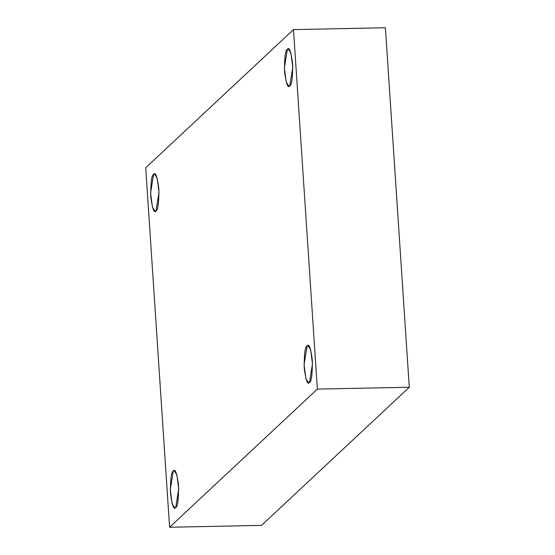 <?xml version="1.0" encoding="UTF-8"?>
<svg xmlns="http://www.w3.org/2000/svg" width="555" height="555" viewBox="0 0 555 555"><rect width="100%" height="100%" fill="white"/><g stroke="black" fill="none" stroke-linecap="round" stroke-linejoin="round"><path stroke-width="0.83" d="M289.786 85.817L292.79 67.155L290.917 52.975L288.198 48.958L287.365 49.346C289.217 46.516 290.973 51.324 292.638 63.783C292.728 77.714 291.777 85.061 289.786 85.817C287.934 88.647 286.179 83.84 284.514 71.38C284.424 57.449 285.374 50.103 287.365 49.346L284.361 68.008L286.234 82.189L288.954 86.205L289.786 85.817M156.017 210.879L159.014 192.217L157.141 178.037L154.429 174.013L153.589 174.409C155.442 171.571 157.204 176.386 158.862 188.846C158.952 202.776 158.002 210.116 156.017 210.879C154.165 213.71 152.403 208.895 150.738 196.442C150.655 182.512 151.605 175.165 153.589 174.409L150.585 193.064L152.465 207.251L155.178 211.268L156.017 210.879M175.72 507.513L178.717 488.851L176.844 474.671L174.131 470.654L173.292 471.042C175.144 468.212 176.906 473.026 178.564 485.479C178.654 499.41 177.704 506.757 175.72 507.513C173.868 510.35 172.106 505.536 170.44 493.076C170.357 479.145 171.308 471.805 173.292 471.042L170.295 489.704L172.168 503.885L174.881 507.908L175.72 507.513M309.489 382.457L312.493 363.796L310.62 349.615L307.9 345.592L307.068 345.98C308.92 343.15 310.675 347.964 312.34 360.424C312.43 374.354 311.48 381.694 309.489 382.457C307.637 385.288 305.881 380.473 304.216 368.014C304.126 354.09 305.077 346.743 307.068 345.98L304.064 364.642L305.937 378.829L308.656 382.846L309.489 382.457M317.363 389.104L169.594 527.25L261.516 525.391L409.285 387.244L317.363 389.104L409.285 387.244L385.406 27.75L293.484 29.609L385.406 27.75L409.285 387.244L261.516 525.391L169.594 527.25L145.715 167.756L293.484 29.609L317.363 389.104L293.484 29.609L145.715 167.756L169.594 527.25L317.363 389.104"/></g></svg>
